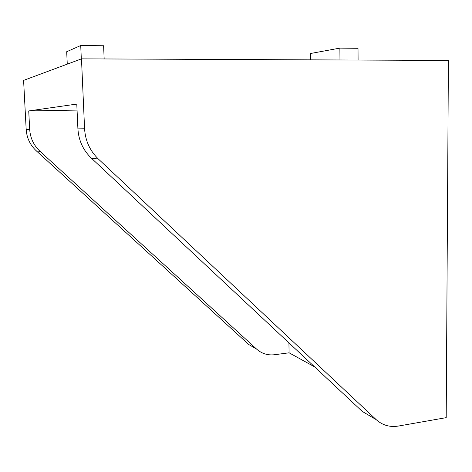<?xml version="1.0" encoding="UTF-8"?>
<svg xmlns="http://www.w3.org/2000/svg" width="472" height="472" viewBox="0 0 472 472"><rect width="100%" height="100%" fill="white"/><g stroke="black" fill="none" stroke-linecap="round" stroke-linejoin="round"><path stroke-width="0.71" d="M26.178 129.505L29.689 129.464C30.296 138.119 33.76 145.423 40.085 151.376L256.738 349.209L248.709 344.471L36.344 150.887C30.155 145.075 26.768 137.948 26.178 129.505L23.6 80.388L81.485 58.852L448.4 60.445L446.205 417.649L398.344 426.063C389.86 427.42 382.479 425.278 376.208 419.649L98.418 159.064L91.338 158.132C83.119 150.208 78.641 140.455 77.91 128.874L76.783 104.064L28.727 110.938L77.06 110.094M77.91 128.874L84.582 128.791L81.485 58.852M29.689 129.464L28.727 110.938M288.929 342.867L289.088 352.802L314.588 366.856M289.088 352.802L274.627 354.72C267.801 355.516 261.836 353.681 256.738 349.209M84.582 128.791C85.332 140.78 89.94 150.875 98.418 159.064M376.208 419.649L362.248 411.419L91.338 158.132M358.089 60.056L358.012 48.297L339.875 48.114L339.976 59.974M339.875 48.114L310.458 53.513L310.541 59.85M104.159 58.953L103.616 45.749L80.724 45.519L81.314 58.917M80.724 45.519L66.694 51.725L67.266 64.145M40.085 151.376L36.344 150.887"/></g></svg>
